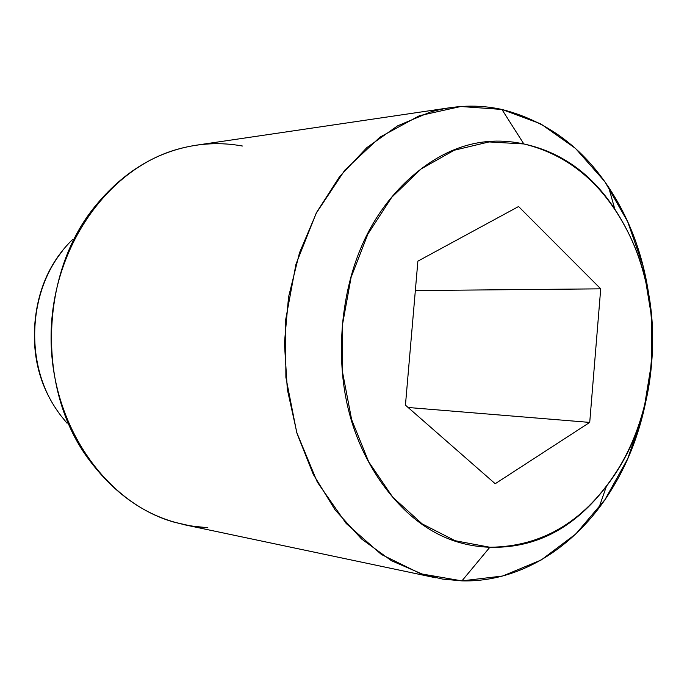 <?xml version="1.0" encoding="UTF-8"?>
<svg xmlns="http://www.w3.org/2000/svg" width="687" height="687" viewBox="0 0 687 687"><rect width="100%" height="100%" fill="white"/><g stroke="black" fill="none" stroke-linecap="round" stroke-linejoin="round"><path stroke-width="1.03" d="M242.399 146.022C221.223 142.123 199.926 143.119 178.5 148.993C108.563 167.877 51.903 246.994 51.096 335.016C49.885 423.029 104.596 502.463 173.854 522.094L190.771 525.967L207.852 527.728C158.68 524.945 117.846 500.6 85.368 454.691C37.004 384.986 40.962 273.426 94.102 207.526C122.544 172.145 156.61 151.363 196.31 145.189M461.93 580.876L442.763 579.107L423.733 574.718L391.47 560.738L361.508 538.934L335.067 509.848L313.263 474.356L297.102 433.695L287.329 389.409L284.427 343.251L288.54 297.085L299.498 252.79L316.767 212.128L339.567 176.653L366.867 147.611L397.507 125.901L430.26 112.067C454.433 105.154 478.315 104.278 501.914 109.456L460.814 106.502L419.422 115.699L379.98 137.134L344.814 170.161L316.157 213.305L295.951 264.255L285.612 320.056L285.878 377.292L296.707 432.415L317.3 482.094L346.188 523.485L381.405 554.486L420.753 573.782L461.93 580.876L489.848 547.247L455.137 540.721L422.127 523.855L392.715 497.165L368.696 461.827L351.641 419.637L342.693 372.964L342.504 324.556L351.1 277.333L367.88 234.095L391.736 197.315L421.114 168.933L454.184 150.255L489.05 141.926L523.837 143.952L501.914 109.456L523.837 143.952C568.553 154.781 603.057 183.755 627.351 230.875C663.479 301.387 660.104 399.645 619.202 467.323C586.75 520.059 543.632 546.706 489.848 547.247L461.93 580.876C522.154 582.507 579.261 544.465 613.594 486.173C661.066 407.314 664.947 294.122 623.057 212C594.908 157.083 554.529 122.896 501.914 109.456L540.712 123.823L575.483 148.392L604.835 181.626L627.712 221.764L643.35 266.917L651.285 315.161L651.276 364.522L643.341 413.016L627.738 458.701L604.972 499.647L575.792 533.979L541.27 559.948L502.755 575.998L461.93 580.876M62.096 251.408C27.866 294.096 25.367 364.411 56.497 409.512M489.848 547.247C446.55 545.899 409.907 523.64 379.928 480.479C350.026 436.434 337.549 384.462 342.504 324.556C348.12 264.813 369.237 217.281 405.845 181.978C442.291 147.533 481.621 134.858 523.837 143.952C565.478 153.003 598.283 178.818 622.259 221.386C646.192 263.473 655.999 310.498 651.68 362.444C647.618 414.459 630.348 458.435 599.888 494.374C569.24 530.793 532.562 548.424 489.848 547.247M600.713 288.832L518.565 206.529L417.885 261.146L405.442 405.15L495.207 483.725L589.721 422.411L600.713 288.832L589.721 422.411L495.207 483.725L405.442 405.15L417.885 261.146L518.565 206.529L600.713 288.832L415.343 290.567L600.713 288.832M72.599 239.505C50.855 260.691 38.343 287.913 35.063 321.173C31.817 357.025 40.361 388.447 60.705 415.446L67.068 423.252M408.104 407.485L589.721 422.411L408.104 407.485M196.267 145.197L450.277 107.67M184.631 524.808L435.867 577.827M614.874 209.346L608.613 187.113M606.415 486.336L598.772 508.225"/></g></svg>
